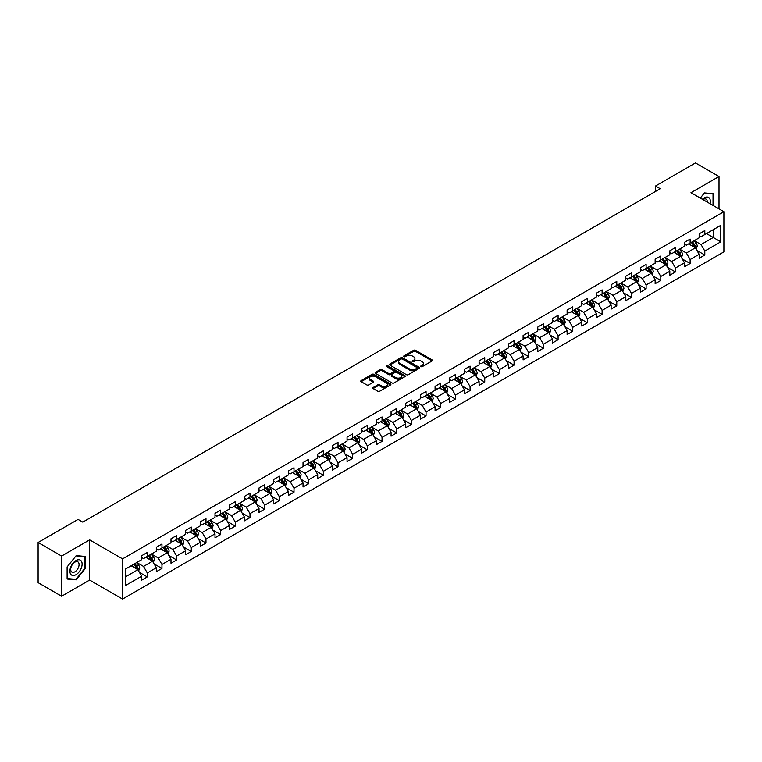 <?xml version="1.0" encoding="UTF-8"?>
<svg xmlns="http://www.w3.org/2000/svg" width="762" height="762" viewBox="0 0 762 762"><rect width="100%" height="100%" fill="white"/><g stroke="black" fill="none" stroke-linecap="round" stroke-linejoin="round"><path stroke-width="1.14" d="M420.995 366.627A0.914 0.524 0 0 0 422.291 366.627L432.102 360.959A1.305 0.752 0 0 0 432.483 360.426A1.305 0.752 0 0 0 432.102 359.902L415.481 350.301A1.305 0.752 0 0 0 413.633 350.301L403.822 355.968A0.914 0.524 0 0 0 405.117 356.711L406.384 355.978A4.181 2.41 0 0 1 412.299 355.978L413.68 356.778A4.181 2.41 0 0 1 414.909 358.483A4.181 2.41 0 0 1 413.68 360.188L412.413 360.921A0.914 0.524 0 0 0 413.709 361.674L414.976 360.94A4.181 2.41 0 0 1 420.881 360.94L422.262 361.74A4.181 2.41 0 0 1 423.491 363.445A4.181 2.41 0 0 1 422.262 365.15L420.995 365.884A0.914 0.524 0 0 0 420.995 366.627L420.995 365.884M373.113 387.506A1.305 0.752 0 0 0 372.723 388.039A1.305 0.752 0 0 0 373.113 388.572L377.771 391.258A1.305 0.752 0 0 0 379.619 391.258L390.506 384.972A1.305 0.752 0 0 0 390.896 384.439A1.305 0.752 0 0 0 390.506 383.905L373.894 374.313A1.305 0.752 0 0 0 372.047 374.313L361.15 380.6A1.305 0.752 0 0 0 360.769 381.133A1.305 0.752 0 0 0 361.15 381.667L366.789 384.924A1.305 0.752 0 0 0 368.627 384.924L373.294 382.229A1.305 0.752 0 0 0 373.675 381.695A1.305 0.752 0 0 0 373.294 381.162L370.503 379.552A3.496 2.019 0 0 1 369.475 378.123A3.496 2.019 0 0 1 371.637 376.266A3.496 2.019 0 0 1 375.437 376.704L386.382 383.019A3.496 2.019 0 0 1 387.401 384.439A3.496 2.019 0 0 1 385.248 386.305A3.496 2.019 0 0 1 381.438 385.867L379.619 384.81A1.305 0.752 0 0 0 377.771 384.81L373.113 387.506L373.113 388.572M89.64 539.877L61.608 556.06L38.1 542.487L38.1 582.663L61.608 596.236L89.64 580.053L122.558 599.065L122.558 558.879L89.64 539.877L89.64 580.053M719.014 208.874L719.014 176.508L690.982 192.691L723.9 211.693L122.558 558.879M719.014 176.508L695.496 162.935L655.53 186.014L655.53 191.443M38.1 542.487L78.067 519.408L82.772 522.122L660.225 188.728L655.53 186.014M406.479 374.685A1.305 0.752 0 0 0 408.327 374.685L419.224 368.398A1.305 0.752 0 0 0 419.605 367.865A1.305 0.752 0 0 0 419.224 367.332L402.603 357.74A1.305 0.752 0 0 0 400.755 357.74L389.868 364.026A1.305 0.752 0 0 0 389.477 364.56A1.305 0.752 0 0 0 389.868 365.093L406.479 374.685M387.048 366.827A0.914 0.524 0 0 1 387.972 366.951L387.972 365.865L404.87 375.618A1.305 0.752 0 0 1 405.251 376.152A1.305 0.752 0 0 1 404.87 376.685L393.973 382.972A1.305 0.752 0 0 1 392.125 382.972L375.514 373.38L380.171 370.713L380.171 369.627L375.514 372.313A1.305 0.752 0 0 0 375.123 372.847A1.305 0.752 0 0 0 375.514 373.38L375.514 372.313M380.171 370.713A1.305 0.752 0 0 1 382.019 370.713L382.019 369.627A1.305 0.752 0 0 0 380.171 369.627M382.019 369.627L388.753 373.513A1.305 0.752 0 0 0 390.601 373.513L393.697 371.732A1.305 0.752 0 0 0 394.078 371.199A1.305 0.752 0 0 0 393.697 370.665L386.677 366.617A0.914 0.524 0 0 1 387.972 365.865M122.558 599.065L723.9 251.879L723.9 211.693M139.436 572.376L147.295 576.91L147.295 572.948L156.315 567.728L156.315 571.7L161.963 568.442L161.963 564.471L170.993 559.26L170.993 563.223L176.632 559.965L176.632 556.003L185.661 550.793L185.661 554.755L191.3 551.498L191.3 547.535L200.33 542.325L200.33 546.287L205.978 543.03L205.978 539.058L215.008 533.848L215.008 537.81L220.647 534.553L220.647 530.59L229.676 525.38L229.676 529.342L235.315 526.085L235.315 522.122L244.345 516.912L244.345 520.875L249.993 517.617L249.993 513.655L259.023 508.435L259.023 512.397L264.662 509.14L264.662 505.177L273.691 499.967L273.691 503.93L279.33 500.672L279.33 496.71L288.36 491.5L288.36 495.462L294.008 492.204L294.008 488.242L303.038 483.022L303.038 486.994L308.677 483.737L308.677 479.765L317.706 474.555L317.706 478.517L323.345 475.259L323.345 471.297L332.375 466.087L332.375 470.049L338.023 466.792L338.023 462.829L347.053 457.619L347.053 461.582L352.692 458.324L352.692 454.362L361.721 449.142L361.721 453.104L367.36 449.847L367.36 445.884L376.39 440.674L376.39 444.637L382.038 441.379L382.038 437.417L391.068 432.206L391.068 436.169L396.707 432.911L396.707 428.949L405.736 423.729L405.736 427.701L411.375 424.444L411.375 420.472L420.405 415.261L420.405 419.224L426.053 415.966L426.053 412.004L435.073 406.794L435.073 410.756L440.722 407.499L440.722 403.536L449.751 398.326L449.751 402.288L455.39 399.031L455.39 395.059L464.42 389.849L464.42 393.811L470.068 390.554L470.068 386.591L479.088 381.381L479.088 385.343L484.737 382.086L484.737 378.123L493.766 372.913L493.766 376.876L499.405 373.618L499.405 369.656L508.435 364.436L508.435 368.398L514.074 365.141L514.074 361.178L523.103 355.968L523.103 359.931L528.752 356.673L528.752 352.711L537.782 347.501L537.782 351.463L543.42 348.205L543.42 344.243L552.45 339.023L552.45 342.995L558.089 339.738L558.089 335.766L567.119 330.556L567.119 334.518L572.767 331.26L572.767 327.298L581.797 322.088L581.797 326.05L587.435 322.793L587.435 318.83L596.465 313.62L596.465 317.583L602.104 314.325L602.104 310.363L611.134 305.143L611.134 309.105L616.782 305.848L616.782 301.885L625.812 296.675L625.812 300.638L631.45 297.38L631.45 293.418L640.48 288.207L640.48 292.17L646.119 288.912L646.119 284.95L655.149 279.73L655.149 283.702L660.797 280.435L660.797 276.473L669.827 271.262L669.827 275.225L675.465 271.967L675.465 268.005L684.495 262.795L684.495 266.757L690.134 263.5L690.134 259.537L699.164 254.317L699.164 258.289L704.812 255.032L704.812 251.06L720.795 241.83L720.795 225.323L713.27 229.667L713.27 237.487L720.795 241.83M147.295 576.91L141.646 580.168L141.646 576.205L125.663 585.435L125.663 568.928L141.646 559.699L141.646 555.736L147.295 552.469L147.295 556.441L156.315 551.221L156.315 547.259L161.963 544.001L161.963 547.964L170.993 542.754L170.993 538.791L176.632 535.534L176.632 539.496L185.661 534.286L185.661 530.323L191.3 527.066L191.3 531.028L200.33 525.818L200.33 521.846L205.978 518.589L205.978 522.551L215.008 517.341L215.008 513.378L220.647 510.121L220.647 514.083L229.676 508.873L229.676 504.911L235.315 501.653L235.315 505.616L244.345 500.405L244.345 496.433L249.993 493.176L249.993 497.148L259.023 491.928L259.023 487.966L264.662 484.708L264.662 488.671L273.691 483.46L273.691 479.498L279.33 476.24L279.33 480.203L288.36 474.993L288.36 471.03L294.008 467.773L294.008 471.735L303.038 466.515L303.038 462.553L308.677 459.296L308.677 463.258L317.706 458.048L317.706 454.085L323.345 450.828L323.345 454.79L332.375 449.58L332.375 445.618L338.023 442.36L338.023 446.322L347.053 441.112L347.053 437.14L352.692 433.883L352.692 437.855L361.721 432.635L361.721 428.673L367.36 425.415L367.36 429.377L376.39 424.167L376.39 420.205L382.038 416.947L382.038 420.91L391.068 415.7L391.068 411.737L396.707 408.47L396.707 412.442L405.736 407.222L405.736 403.26L411.375 400.002L411.375 403.965L420.405 398.755L420.405 394.792L426.053 391.535L426.053 395.497L435.073 390.287L435.073 386.324L440.722 383.067L440.722 387.029L449.751 381.81L449.751 377.847L455.39 374.59L455.39 378.552L464.42 373.342L464.42 369.38L470.068 366.122L470.068 370.084L479.088 364.874L479.088 360.912L484.737 357.654L484.737 361.617L493.766 356.406L493.766 352.435L499.405 349.177L499.405 353.149L508.435 347.929L508.435 343.967L514.074 340.709L514.074 344.672L523.103 339.461L523.103 335.499L528.752 332.242L528.752 336.204L537.782 330.994L537.782 327.031L543.42 323.774L543.42 327.736L552.45 322.517L552.45 318.554L558.089 315.297L558.089 319.259L567.119 314.049L567.119 310.086L572.767 306.829L572.767 310.791L581.797 305.581L581.797 301.619L587.435 298.361L587.435 302.323L596.465 297.113L596.465 293.141L602.104 289.884L602.104 293.856L611.134 288.636L611.134 284.674L616.782 281.416L616.782 285.379L625.812 280.168L625.812 276.206L631.45 272.948L631.45 276.911L640.48 271.701L640.48 267.738L646.119 264.471L646.119 268.443L655.149 263.223L655.149 259.261L660.797 256.003L660.797 259.966L669.827 254.756L669.827 250.793L675.465 247.536L675.465 251.498L684.495 246.288L684.495 242.326L690.134 239.068L690.134 243.03L699.164 237.811L699.164 233.848L704.812 230.591L704.812 234.553L720.795 225.323M145.79 557.308L152.552 561.213L143.532 566.433L136.76 562.518M141.646 557.527L143.532 558.613L147.295 556.441M143.532 566.433L147.295 572.948M152.552 561.213L156.315 567.728M160.458 548.84L167.23 552.745L158.201 557.955L151.428 554.05M156.315 549.05L158.201 550.135L161.963 547.964M158.201 557.955L161.963 564.471M167.23 552.745L170.993 559.26M175.127 540.363L181.899 544.278L172.869 549.488L166.097 545.582M170.993 540.582L172.869 541.668L176.632 539.496M172.869 549.488L176.632 556.003M181.899 544.278L185.661 550.793M189.795 531.895L196.567 535.8L187.547 541.02L180.775 537.105M185.661 532.114L187.547 533.2L191.3 531.028M187.547 541.02L191.3 547.535M196.567 535.8L200.33 542.325M204.473 523.427L211.245 527.333L202.216 532.543L195.443 528.638M200.33 523.637L202.216 524.723L205.978 522.551M202.216 532.543L205.978 539.058M211.245 527.333L215.008 533.848M219.142 514.95L225.914 518.865L216.884 524.075L210.112 520.17M215.008 515.169L216.884 516.255L220.647 514.083M216.884 524.075L220.647 530.59M225.914 518.865L229.676 525.38M233.81 506.482L240.582 510.397L231.553 515.607L224.79 511.693M229.676 506.701L231.553 507.787L235.315 505.616M231.553 515.607L235.315 522.122M240.582 510.397L244.345 516.912M248.488 498.015L255.26 501.92L246.231 507.14L239.459 503.225M244.345 498.234L246.231 499.32L249.993 497.148M246.231 507.14L249.993 513.655M255.26 501.92L259.023 508.435M263.157 489.547L269.929 493.452L260.899 498.662L254.127 494.757M259.023 489.756L260.899 490.842L264.662 488.671M260.899 498.662L264.662 505.177M269.929 493.452L273.691 499.967M277.825 481.07L284.597 484.984L275.568 490.195L268.796 486.28M273.691 481.289L275.568 482.375L279.33 480.203M275.568 490.195L279.33 496.71M284.597 484.984L288.36 491.5M292.503 472.602L299.275 476.507L290.246 481.727L283.474 477.812M288.36 472.821L290.246 473.907L294.008 471.735M290.246 481.727L294.008 488.242M299.275 476.507L303.038 483.022M307.172 464.134L313.944 468.039L304.914 473.25L298.142 469.344M303.038 464.344L304.914 465.43L308.677 463.258M304.914 473.25L308.677 479.765M313.944 468.039L317.706 474.555M321.84 455.657L328.613 459.572L319.583 464.782L312.811 460.877M317.706 455.876L319.583 456.962L323.345 454.79M319.583 464.782L323.345 471.297M328.613 459.572L332.375 466.087M336.518 447.189L343.291 451.094L334.261 456.314L327.489 452.399M332.375 447.408L334.261 448.494L338.023 446.322M334.261 456.314L338.023 462.829M343.291 451.094L347.053 457.619M351.187 438.722L357.959 442.627L348.929 447.837L342.157 443.932M347.053 438.941L348.929 440.026L352.692 437.855M348.929 447.837L352.692 454.362M357.959 442.627L361.721 449.142M365.855 430.244L372.628 434.159L363.598 439.369L356.826 435.464M361.721 430.463L363.598 431.549L367.36 429.377M363.598 439.369L367.36 445.884M372.628 434.159L376.39 440.674M380.533 421.777L387.306 425.691L378.276 430.901L371.504 426.987M376.39 421.996L378.276 423.081L382.038 420.91M378.276 430.901L382.038 437.417M387.306 425.691L391.068 432.206M395.202 413.309L401.974 417.214L392.944 422.434L386.172 418.519M391.068 413.528L392.944 414.614L396.707 412.442M392.944 422.434L396.707 428.949M401.974 417.214L405.736 423.729M409.87 404.841L416.643 408.746L407.613 413.957L400.841 410.051M405.736 405.051L407.613 406.136L411.375 403.965M407.613 413.957L411.375 420.472M416.643 408.746L420.405 415.261M424.548 396.364L431.321 400.279L422.291 405.489L415.519 401.584M420.405 396.583L422.291 397.669L426.053 395.497M422.291 405.489L426.053 412.004M431.321 400.279L435.073 406.794M439.217 387.896L445.989 391.801L436.959 397.021L430.187 393.106M435.073 388.115L436.959 389.201L440.722 387.029M436.959 397.021L440.722 403.536M445.989 391.801L449.751 398.326M453.885 379.428L460.658 383.334L451.628 388.544L444.856 384.639M449.751 379.638L451.628 380.724L455.39 378.552M451.628 388.544L455.39 395.059M460.658 383.334L464.42 389.849M468.563 370.951L475.326 374.866L466.306 380.076L459.534 376.171M464.42 371.17L466.306 372.256L470.068 370.084M466.306 380.076L470.068 386.591M475.326 374.866L479.088 381.381M483.232 362.483L490.004 366.398L480.974 371.608L474.202 367.694M479.088 362.702L480.974 363.788L484.737 361.617M480.974 371.608L484.737 378.123M490.004 366.398L493.766 372.913M497.9 354.016L504.673 357.921L495.643 363.141L488.871 359.226M493.766 354.235L495.643 355.321L499.405 353.149M495.643 363.141L499.405 369.656M504.673 357.921L508.435 364.436M512.569 345.548L519.341 349.453L510.321 354.663L503.549 350.758M508.435 345.757L510.321 346.843L514.074 344.672M510.321 354.663L514.074 361.178M519.341 349.453L523.103 355.968M527.247 337.071L534.019 340.985L524.989 346.196L518.217 342.281M523.103 337.29L524.989 338.376L528.752 336.204M524.989 346.196L528.752 352.711M534.019 340.985L537.782 347.501M541.915 328.603L548.688 332.508L539.658 337.728L532.886 333.813M537.782 328.822L539.658 329.908L543.42 327.736M539.658 337.728L543.42 344.243M548.688 332.508L552.45 339.023M556.584 320.135L563.356 324.041L554.326 329.251L547.564 325.345M552.45 320.345L554.326 321.431L558.089 319.259M554.326 329.251L558.089 335.766M563.356 324.041L567.119 330.556M571.262 311.658L578.034 315.573L569.004 320.783L562.232 316.878M567.119 311.877L569.004 312.963L572.767 310.791M569.004 320.783L572.767 327.298M578.034 315.573L581.797 322.088M585.93 303.19L592.703 307.096L583.673 312.315L576.901 308.4M581.797 303.409L583.673 304.495L587.435 302.323M583.673 312.315L587.435 318.83M592.703 307.096L596.465 313.62M600.599 294.723L607.371 298.628L598.341 303.838L591.569 299.933M596.465 294.942L598.341 296.027L602.104 293.856M598.341 303.838L602.104 310.363M607.371 298.628L611.134 305.143M615.277 286.245L622.049 290.16L613.019 295.37L606.247 291.465M611.134 286.464L613.019 287.55L616.782 285.379M613.019 295.37L616.782 301.885M622.049 290.16L625.812 296.675M629.945 277.778L636.718 281.692L627.688 286.903L620.916 282.988M625.812 277.997L627.688 279.082L631.45 276.911M627.688 286.903L631.45 293.418M636.718 281.692L640.48 288.207M644.614 269.31L651.386 273.215L642.356 278.435L635.584 274.52M640.48 269.529L642.356 270.615L646.119 268.443M642.356 278.435L646.119 284.95M651.386 273.215L655.149 279.73M659.292 260.842L666.064 264.747L657.034 269.958L650.262 266.052M655.149 261.052L657.034 262.138L660.797 259.966M657.034 269.958L660.797 276.473M666.064 264.747L669.827 271.262M673.96 252.365L680.733 256.28L671.703 261.49L664.931 257.585M669.827 252.584L671.703 253.67L675.465 251.498M671.703 261.49L675.465 268.005M680.733 256.28L684.495 262.795M688.629 243.897L695.401 247.802L686.372 253.022L679.599 249.107M684.495 244.116L686.372 245.202L690.134 243.03M686.372 253.022L690.134 259.537M695.401 247.802L699.164 254.317M706.498 233.582L713.27 237.487L701.05 244.545L694.277 240.64M699.164 235.639L701.05 236.725L704.812 234.553M701.05 244.545L704.812 251.06M61.608 556.06L61.608 596.236M125.663 576.748L137.884 569.69L131.112 565.775M137.884 569.69L141.646 576.205M696.954 250.498L704.812 255.032M682.285 258.966L690.134 263.5M667.617 267.433L675.465 271.967M652.939 275.911L660.797 280.435M638.27 284.378L646.119 288.912M623.602 292.846L631.45 297.38M608.924 301.314L616.782 305.848M594.255 309.791L602.104 314.325M579.587 318.259L587.435 322.793M564.909 326.727L572.767 331.26M550.24 335.204L558.089 339.738M535.572 343.672L543.42 348.205M520.894 352.139L528.752 356.673M506.225 360.607L514.074 365.141M491.557 369.084L499.405 373.618M476.879 377.552L484.737 382.086M462.21 386.02L470.068 390.554M447.542 394.497L455.39 399.031M432.864 402.965L440.722 407.499M418.195 411.432L426.053 415.966M403.527 419.91L411.375 424.444M388.849 428.377L396.707 432.911M374.18 436.845L382.038 441.379M359.512 445.313L367.36 449.847M344.843 453.79L352.692 458.324M330.165 462.258L338.023 466.792M315.497 470.726L323.345 475.259M300.828 479.203L308.677 483.737M286.15 487.67L294.008 492.204M271.482 496.138L279.33 500.672M256.813 504.606L264.662 509.14M242.135 513.083L249.993 517.617M227.467 521.551L235.315 526.085M212.798 530.019L220.647 534.553M198.12 538.496L205.978 543.03M183.452 546.964L191.3 551.498M168.783 555.431L176.632 559.965M154.105 563.909L161.963 568.442M713.508 205.702L713.508 193.729L704.431 192.919L700.297 198.072M67.113 579.025L76.19 579.834L85.268 568.538L85.268 556.441L76.19 555.631L67.113 566.918L67.113 579.025M84.792 568.271L85.268 568.538M75.228 579.282L76.19 579.834M421.357 366.76L422.262 366.236A4.181 2.41 0 0 0 423.491 364.531L423.491 363.445M414.909 358.483L414.909 359.569A4.181 2.41 0 0 1 413.68 361.274L412.775 361.798M432.102 359.902L432.102 360.959L415.481 351.387A1.305 0.752 0 0 0 413.633 351.387L404.193 356.845M419.205 368.408L402.603 358.826A1.305 0.752 0 0 0 400.755 358.826L389.877 365.103L389.868 364.026M416.909 368.237A0.914 0.524 0 0 0 416.909 367.494L402.326 359.073A0.914 0.524 0 0 0 401.031 359.073L399.698 359.845A4.181 2.41 0 0 0 398.469 361.55A4.181 2.41 0 0 0 399.698 363.255L409.661 369.008A4.181 2.41 0 0 0 415.576 369.008L416.909 368.237L416.909 369.322A0.914 0.524 0 0 0 417.176 368.951L417.176 367.865M398.469 361.55L398.469 362.636A4.181 2.41 0 0 0 399.698 364.341L399.698 363.255M416.909 369.322L415.576 370.094A4.181 2.41 0 0 1 409.661 370.094L399.698 364.341M382.019 370.713L388.753 374.599A1.305 0.752 0 0 0 390.601 374.599L393.697 372.818A1.305 0.752 0 0 0 394.078 372.285L394.078 371.199M387.972 366.951L404.851 376.695M395.745 377.552A3.496 2.019 0 0 0 399.555 377.99A3.496 2.019 0 0 0 401.707 376.123A3.496 2.019 0 0 0 400.688 374.704L396.831 372.475A1.305 0.752 0 0 0 394.983 372.475L391.897 374.266A1.305 0.752 0 0 0 391.516 374.79A1.305 0.752 0 0 0 391.897 375.323L395.745 377.552L395.745 378.638A3.496 2.019 0 0 0 399.555 379.076A3.496 2.019 0 0 0 401.707 377.209L401.707 376.123M391.516 374.79L391.516 375.876A1.305 0.752 0 0 0 391.897 376.409L391.897 375.323M395.745 378.638L391.897 376.409M387.401 384.439L387.401 385.524A3.496 2.019 0 0 1 385.248 387.391A3.496 2.019 0 0 1 381.438 386.953L379.619 385.896A1.305 0.752 0 0 0 377.771 385.896L373.123 388.582M369.475 378.123L369.475 379.209A3.496 2.019 0 0 0 370.503 380.638L370.503 379.552M373.294 381.162L373.294 382.229L370.503 380.638M390.496 384.981L373.894 375.399A1.305 0.752 0 0 0 372.047 375.399L361.169 381.676M696.144 249.098L697.268 246.278A3.524 2.038 -120 0 0 696.144 243.278L694.201 240.687M690.82 245.154L689.496 243.402M691.286 242.364L693.229 244.954A3.524 2.038 60 0 1 694.23 247.078L695.363 246.421A3.524 2.038 -120 0 0 694.353 244.307L692.41 241.716M691.534 242.221L693.687 245.097A1.8 1.038 60 0 1 694.011 245.64L695.363 246.421M712.451 193.634L713.042 193.967L713.042 205.426M700.307 198.082L704.24 193.186L713.042 193.967M710.06 203.711A8.649 4.991 120 0 0 708.565 197.425A8.649 4.991 120 0 0 702.374 199.273M707.307 202.12A5.915 3.419 120 0 0 706.088 199.139A5.915 3.419 120 0 0 702.897 199.577M76 574.681A8.649 4.991 120 0 0 82.115 564.09A8.649 4.991 120 0 0 76 560.565A8.649 4.991 120 0 0 69.885 571.157A8.649 4.991 120 0 0 76 574.681M74.886 571.814A5.915 3.419 120 0 0 78.753 566.595A5.915 3.419 120 0 0 77.848 561.851A5.915 3.419 120 0 0 74.886 562.146A5.915 3.419 120 0 0 71.018 567.366A5.915 3.419 120 0 0 71.933 572.11A5.915 3.419 120 0 0 74.886 571.814M67.208 566.842L76 555.898L84.792 556.689L84.792 568.404L76 579.349L67.208 578.558L67.208 566.842M84.211 556.346L84.792 556.689M681.476 257.566L682.59 254.746A3.524 2.038 -120 0 0 681.466 251.746L679.523 249.155M676.142 253.632L674.827 251.87M676.608 250.841L678.551 253.432A3.524 2.038 60 0 1 679.561 255.546L680.695 254.899A3.524 2.038 -120 0 0 679.685 252.774L677.742 250.184M676.856 250.698L679.009 253.565A1.8 1.038 60 0 1 679.342 254.117L680.695 254.899M666.807 266.033L667.922 263.214A3.524 2.038 -120 0 0 666.798 260.213L664.855 257.623M661.473 262.099L660.149 260.337M661.94 259.309L663.883 261.899A3.524 2.038 60 0 1 664.893 264.014L666.017 263.366A3.524 2.038 -120 0 0 665.007 261.242L663.073 258.651M662.188 259.166L664.34 262.042A1.8 1.038 60 0 1 664.664 262.585L666.017 263.366M652.129 274.501L653.253 271.691A3.524 2.038 -120 0 0 652.129 268.681L650.186 266.09M646.805 270.567L645.481 268.805M647.271 267.776L649.214 270.367A3.524 2.038 60 0 1 650.215 272.491L651.348 271.834A3.524 2.038 -120 0 0 650.338 269.719L648.395 267.129M647.519 267.633L649.672 270.51A1.8 1.038 60 0 1 649.996 271.053L651.348 271.834M637.461 282.978L638.575 280.159A3.524 2.038 -120 0 0 637.451 277.158L635.518 274.568M632.127 279.044L630.812 277.282M632.593 276.244L634.536 278.835A3.524 2.038 60 0 1 635.546 280.959L636.68 280.311A3.524 2.038 -120 0 0 635.67 278.187L633.727 275.596M632.841 276.111L634.994 278.978A1.8 1.038 60 0 1 635.327 279.53L636.68 280.311M622.792 291.446L623.907 288.627A3.524 2.038 -120 0 0 622.783 285.626L620.839 283.035M617.458 287.512L616.144 285.75M617.925 284.721L619.868 287.312A3.524 2.038 60 0 1 620.878 289.427L622.002 288.779A3.524 2.038 -120 0 0 620.992 286.655L619.058 284.064M618.173 284.578L620.325 287.455A1.8 1.038 60 0 1 620.649 287.998L622.002 288.779M608.114 299.914L609.238 297.094A3.524 2.038 -120 0 0 608.114 294.094L606.171 291.503M602.79 295.98L601.466 294.218M603.256 293.189L605.199 295.78A3.524 2.038 60 0 1 606.209 297.904L607.333 297.247A3.524 2.038 -120 0 0 606.323 295.132L604.38 292.541M603.504 293.046L605.657 295.923A1.8 1.038 60 0 1 605.981 296.466L607.333 297.247M593.446 308.391L594.56 305.572A3.524 2.038 -120 0 0 593.436 302.571L591.503 299.98M588.112 304.448L586.797 302.695M588.578 301.657L590.521 304.248A3.524 2.038 60 0 1 591.531 306.372L592.665 305.714A3.524 2.038 -120 0 0 591.655 303.6L589.712 301.009M588.826 301.514L590.979 304.39A1.8 1.038 60 0 1 591.312 304.933L592.665 305.714M578.777 316.859L579.892 314.039A3.524 2.038 -120 0 0 578.768 311.039L576.824 308.448M573.443 312.925L572.129 311.163M573.91 310.134L575.853 312.725A3.524 2.038 60 0 1 576.863 314.839L577.987 314.192A3.524 2.038 -120 0 0 576.977 312.068L575.043 309.477M574.157 309.991L576.31 312.858A1.8 1.038 60 0 1 576.634 313.411L577.987 314.192M564.099 325.326L565.223 322.507A3.524 2.038 -120 0 0 564.099 319.507L562.156 316.916M558.775 321.393L557.451 319.63M559.241 318.602L561.184 321.193A3.524 2.038 60 0 1 562.194 323.307L563.318 322.659A3.524 2.038 -120 0 0 562.308 320.545L560.365 317.945M559.489 318.459L561.642 321.335A1.8 1.038 60 0 1 561.965 321.878L563.318 322.659M549.431 333.794L550.555 330.984A3.524 2.038 -120 0 0 549.421 327.974L547.487 325.384M544.097 329.86L542.782 328.098M544.573 327.069L546.506 329.66A3.524 2.038 60 0 1 547.516 331.784L548.65 331.127A3.524 2.038 -120 0 0 547.64 329.013L545.697 326.422M544.811 326.927L546.964 329.803A1.8 1.038 60 0 1 547.297 330.346L548.65 331.127M534.762 342.271L535.877 339.452A3.524 2.038 -120 0 0 534.753 336.452L532.809 333.861M529.428 338.338L528.114 336.575M529.895 335.537L531.838 338.137A3.524 2.038 60 0 1 532.848 340.252L533.971 339.604A3.524 2.038 -120 0 0 532.971 337.48L531.028 334.889M530.142 335.404L532.295 338.271A1.8 1.038 60 0 1 532.619 338.823L533.971 339.604M520.084 350.739L521.208 347.92A3.524 2.038 -120 0 0 520.084 344.919L518.141 342.328M514.76 346.805L513.436 345.043M515.226 344.014L517.169 346.605A3.524 2.038 60 0 1 518.179 348.72L519.303 348.072A3.524 2.038 -120 0 0 518.293 345.948L516.35 343.357M515.474 343.872L517.627 346.748A1.8 1.038 60 0 1 517.95 347.291L519.303 348.072M505.416 359.207L506.539 356.387A3.524 2.038 -120 0 0 505.406 353.387L503.472 350.796M500.082 355.273L498.767 353.511M500.558 352.482L502.491 355.073A3.524 2.038 60 0 1 503.501 357.197L504.634 356.54A3.524 2.038 -120 0 0 503.625 354.425L501.682 351.834M500.796 352.339L502.949 355.216A1.8 1.038 60 0 1 503.282 355.759L504.634 356.54M490.747 367.684L491.861 364.865A3.524 2.038 -120 0 0 490.738 361.864L488.794 359.273M485.413 363.741L484.099 361.988M485.88 360.95L487.823 363.541A3.524 2.038 60 0 1 488.833 365.665L489.956 365.017A3.524 2.038 -120 0 0 488.956 362.893L487.013 360.302M486.127 360.807L488.28 363.684A1.8 1.038 60 0 1 488.604 364.236L489.956 365.017M476.069 376.152L477.193 373.332A3.524 2.038 -120 0 0 476.069 370.332L474.126 367.741M470.745 372.218L469.421 370.456M471.211 369.427L473.154 372.018A3.524 2.038 60 0 1 474.164 374.132L475.288 373.485A3.524 2.038 -120 0 0 474.278 371.361L472.335 368.77M471.459 369.284L473.612 372.161A1.8 1.038 60 0 1 473.935 372.704L475.288 373.485M461.401 384.62L462.524 381.8A3.524 2.038 -120 0 0 461.401 378.8L459.457 376.209M456.067 380.686L454.752 378.924M456.543 377.895L458.476 380.486A3.524 2.038 60 0 1 459.486 382.61L460.619 381.952A3.524 2.038 -120 0 0 459.61 379.838L457.667 377.247M456.781 377.752L458.934 380.629A1.8 1.038 60 0 1 459.267 381.171L460.619 381.952M446.732 393.097L447.846 390.277A3.524 2.038 -120 0 0 446.723 387.277L444.779 384.686M441.398 389.153L440.084 387.401M441.865 386.363L443.808 388.953A3.524 2.038 60 0 1 444.817 391.077L445.951 390.42A3.524 2.038 -120 0 0 444.941 388.306L442.998 385.715M442.112 386.22L444.265 389.096A1.8 1.038 60 0 1 444.589 389.639L445.951 390.42M432.064 401.564L433.178 398.745A3.524 2.038 -120 0 0 432.054 395.745L430.111 393.154M426.73 397.631L425.406 395.869M427.196 394.84L429.139 397.431A3.524 2.038 60 0 1 430.149 399.545L431.273 398.897A3.524 2.038 -120 0 0 430.263 396.773L428.32 394.183M427.444 394.697L429.597 397.564A1.8 1.038 60 0 1 429.92 398.116L431.273 398.897M417.385 410.032L418.509 407.213A3.524 2.038 -120 0 0 417.385 404.212L415.442 401.622M412.061 406.098L410.737 404.336M412.528 403.308L414.461 405.898A3.524 2.038 60 0 1 415.471 408.013L416.604 407.365A3.524 2.038 -120 0 0 415.595 405.241L413.652 402.65M412.766 403.165L414.928 406.041A1.8 1.038 60 0 1 415.252 406.584L416.604 407.365M402.717 418.5L403.831 415.69A3.524 2.038 -120 0 0 402.707 412.68L400.764 410.089M397.383 414.566L396.069 412.804M397.85 411.775L399.793 414.366A3.524 2.038 60 0 1 400.802 416.49L401.936 415.833A3.524 2.038 -120 0 0 400.926 413.718L398.983 411.128M398.097 411.632L400.25 414.509A1.8 1.038 60 0 1 400.574 415.052L401.936 415.833M388.048 426.977L389.163 424.158A3.524 2.038 -120 0 0 388.039 421.157L386.096 418.567M382.715 423.043L381.391 421.281M383.181 420.243L385.124 422.834A3.524 2.038 60 0 1 386.134 424.958L387.258 424.31A3.524 2.038 -120 0 0 386.248 422.186L384.315 419.595M383.429 420.11L385.582 422.977A1.8 1.038 60 0 1 385.905 423.529L387.258 424.31M373.37 435.445L374.494 432.625A3.524 2.038 -120 0 0 373.37 429.625L371.427 427.034M368.046 431.511L366.722 429.749M368.513 428.72L370.456 431.311A3.524 2.038 60 0 1 371.456 433.426L372.589 432.778A3.524 2.038 -120 0 0 371.58 430.654L369.637 428.063M368.76 428.577L370.913 431.454A1.8 1.038 60 0 1 371.237 431.997L372.589 432.778M358.702 443.913L359.816 441.093A3.524 2.038 -120 0 0 358.692 438.093L356.749 435.502M353.368 439.979L352.054 438.217M353.835 437.188L355.778 439.779A3.524 2.038 60 0 1 356.787 441.903L357.921 441.246A3.524 2.038 -120 0 0 356.911 439.131L354.968 436.54M354.082 437.045L356.235 439.922A1.8 1.038 60 0 1 356.568 440.465L357.921 441.246M344.033 452.39L345.148 449.57A3.524 2.038 -120 0 0 344.024 446.57L342.081 443.979M338.699 448.447L337.375 446.694M339.166 445.656L341.109 448.247A3.524 2.038 60 0 1 342.119 450.371L343.243 449.713A3.524 2.038 -120 0 0 342.233 447.599L340.3 445.008M339.414 445.513L341.567 448.389A1.8 1.038 60 0 1 341.89 448.932L343.243 449.713M329.355 460.858L330.479 458.038A3.524 2.038 -120 0 0 329.355 455.038L327.412 452.447M324.031 456.924L322.707 455.162M324.498 454.133L326.441 456.724A3.524 2.038 60 0 1 327.441 458.838L328.574 458.191A3.524 2.038 -120 0 0 327.565 456.067L325.622 453.476M324.745 453.99L326.898 456.857A1.8 1.038 60 0 1 327.222 457.41L328.574 458.191M314.687 469.325L315.801 466.506A3.524 2.038 -120 0 0 314.677 463.506L312.744 460.915M309.353 465.392L308.038 463.629M309.82 462.601L311.763 465.191A3.524 2.038 60 0 1 312.772 467.306L313.906 466.658A3.524 2.038 -120 0 0 312.896 464.544L310.953 461.943M310.067 462.458L312.22 465.334A1.8 1.038 60 0 1 312.553 465.877L313.906 466.658M300.018 477.793L301.133 474.983A3.524 2.038 -120 0 0 300.009 471.973L298.066 469.382M294.684 473.859L293.37 472.097M295.151 471.068L297.094 473.659A3.524 2.038 60 0 1 298.104 475.783L299.228 475.126A3.524 2.038 -120 0 0 298.218 473.012L296.285 470.421M295.399 470.926L297.551 473.802A1.8 1.038 60 0 1 297.875 474.345L299.228 475.126M285.34 486.27L286.464 483.451A3.524 2.038 -120 0 0 285.34 480.451L283.397 477.86M280.016 482.336L278.692 480.574M280.483 479.536L282.426 482.136A3.524 2.038 60 0 1 283.435 484.251L284.559 483.603A3.524 2.038 -120 0 0 283.55 481.479L281.607 478.888M280.73 479.403L282.883 482.27A1.8 1.038 60 0 1 283.207 482.822L284.559 483.603M270.672 494.738L271.786 491.919A3.524 2.038 -120 0 0 270.662 488.918L268.729 486.327M265.338 490.804L264.023 489.042M265.805 488.013L267.748 490.604A3.524 2.038 60 0 1 268.757 492.719L269.891 492.071A3.524 2.038 -120 0 0 268.881 489.947L266.938 487.356M266.052 487.871L268.205 490.747A1.8 1.038 60 0 1 268.538 491.29L269.891 492.071M256.003 503.206L257.118 500.386A3.524 2.038 -120 0 0 255.994 497.386L254.051 494.795M250.669 499.272L249.355 497.51M251.136 496.481L253.079 499.072A3.524 2.038 60 0 1 254.089 501.196L255.213 500.539A3.524 2.038 -120 0 0 254.203 498.424L252.27 495.833M251.384 496.338L253.536 499.215A1.8 1.038 60 0 1 253.86 499.758L255.213 500.539M241.325 511.683L242.449 508.864A3.524 2.038 -120 0 0 241.325 505.863L239.382 503.272M236.001 507.74L234.677 505.987M236.468 504.949L238.411 507.54A3.524 2.038 60 0 1 239.42 509.664L240.544 509.016A3.524 2.038 -120 0 0 239.535 506.892L237.592 504.301M236.715 504.806L238.868 507.683A1.8 1.038 60 0 1 239.192 508.235L240.544 509.016M226.657 520.151L227.781 517.331A3.524 2.038 -120 0 0 226.647 514.331L224.714 511.74M221.323 516.217L220.008 514.455M221.799 513.426L223.733 516.017A3.524 2.038 60 0 1 224.742 518.131L225.876 517.484A3.524 2.038 -120 0 0 224.866 515.36L222.923 512.769M222.037 513.283L224.19 516.16A1.8 1.038 60 0 1 224.523 516.703L225.876 517.484M211.988 528.618L213.103 525.799A3.524 2.038 -120 0 0 211.979 522.799L210.036 520.208M206.654 524.685L205.34 522.923M207.121 521.894L209.064 524.485A3.524 2.038 60 0 1 210.074 526.609L211.198 525.951A3.524 2.038 -120 0 0 210.198 523.837L208.255 521.246M207.369 521.751L209.521 524.627A1.8 1.038 60 0 1 209.845 525.17L211.198 525.951M197.31 537.096L198.434 534.276A3.524 2.038 -120 0 0 197.31 531.276L195.367 528.685M191.986 533.152L190.662 531.4M192.453 530.362L194.396 532.952A3.524 2.038 60 0 1 195.405 535.076L196.529 534.419A3.524 2.038 -120 0 0 195.52 532.305L193.577 529.714M192.7 530.219L194.853 533.095A1.8 1.038 60 0 1 195.177 533.638L196.529 534.419M182.642 545.563L183.766 542.744A3.524 2.038 -120 0 0 182.632 539.744L180.699 537.153M177.308 541.63L175.993 539.867M177.784 538.839L179.718 541.43A3.524 2.038 60 0 1 180.727 543.544L181.861 542.896A3.524 2.038 -120 0 0 180.851 540.772L178.908 538.182M178.022 538.696L180.175 541.563A1.8 1.038 60 0 1 180.508 542.115L181.861 542.896M167.973 554.031L169.088 551.212A3.524 2.038 -120 0 0 167.964 548.211L166.021 545.621M162.639 550.097L161.325 548.335M163.106 547.307L165.049 549.897A3.524 2.038 60 0 1 166.059 552.012L167.183 551.364A3.524 2.038 -120 0 0 166.183 549.24L164.24 546.649M163.354 547.164L165.506 550.04A1.8 1.038 60 0 1 165.83 550.583L167.183 551.364M153.295 562.499L154.419 559.689A3.524 2.038 -120 0 0 153.295 556.679L151.352 554.088M147.971 558.565L146.647 556.803M148.438 555.774L150.381 558.365A3.524 2.038 60 0 1 151.39 560.489L152.514 559.832A3.524 2.038 -120 0 0 151.505 557.717L149.562 555.127M148.685 555.631L150.838 558.508A1.8 1.038 60 0 1 151.162 559.051L152.514 559.832M138.627 570.976L139.751 568.157A3.524 2.038 -120 0 0 138.627 565.156L136.684 562.566M133.293 567.042L131.978 565.28M133.769 564.242L135.703 566.833A3.524 2.038 60 0 1 136.712 568.957L137.846 568.309A3.524 2.038 -120 0 0 136.836 566.185L134.893 563.594M134.007 564.109L136.16 566.976A1.8 1.038 60 0 1 136.493 567.528L137.846 568.309M422.262 366.236L422.262 365.15M412.413 361.674L412.413 360.921M413.68 361.274L413.68 360.188M403.822 356.711L403.822 355.968M413.633 351.387L413.633 350.301M415.481 351.387L415.481 350.301M400.755 358.826L400.755 357.74M402.603 358.826L402.603 357.74M419.224 368.398L419.224 367.332M409.661 370.094L409.661 369.008M415.576 370.094L415.576 369.008M388.753 374.599L388.753 373.513M390.601 374.599L390.601 373.513M393.697 372.818L393.697 371.732M404.87 376.685L404.87 375.618M377.771 385.896L377.771 384.81M379.619 385.896L379.619 384.81M381.438 386.953L381.438 385.867M361.15 381.667L361.15 380.6M372.047 375.399L372.047 374.313M373.894 375.399L373.894 374.313M390.506 384.972L390.506 383.905M695.058 247.602L697.24 246.345M694.353 244.307L696.144 243.278M691.848 245.755L693.229 244.954M680.38 256.08L682.571 254.813M679.685 252.774L681.466 251.746M677.17 254.222L678.551 253.432M665.712 264.547L667.903 263.281M665.007 261.242L666.798 260.213M662.502 262.69L663.883 261.899M651.043 273.015L653.224 271.758M650.338 269.719L652.129 268.681M647.833 271.167L649.214 270.367M636.365 281.492L638.556 280.226M635.67 278.187L637.451 277.158M633.165 279.635L634.536 278.835M621.697 289.96L623.888 288.693M620.992 286.655L622.783 285.626M618.487 288.103L619.868 287.312M607.028 298.428L609.209 297.17M606.323 295.132L608.114 294.094M603.818 296.58L605.199 295.78M592.35 306.895L594.541 305.638M591.655 303.6L593.436 302.571M589.15 305.048L590.521 304.248M577.682 315.373L579.872 314.106M576.977 312.068L578.768 311.039M574.472 313.515L575.853 312.725M563.013 323.84L565.194 322.574M562.308 320.545L564.099 319.507M559.803 321.983L561.184 321.193M548.345 332.308L550.526 331.051M547.64 329.013L549.421 327.974M545.135 330.46L546.506 329.66M533.667 340.785L535.857 339.519M532.971 337.48L534.753 336.452M530.457 338.928L531.838 338.137M518.998 349.253L521.179 347.986M518.293 345.948L520.084 344.919M515.788 347.396L517.169 346.605M504.33 357.721L506.511 356.464M503.625 354.425L505.406 353.387M501.12 355.873L502.491 355.073M489.652 366.189L491.842 364.931M488.956 362.893L490.738 361.864M486.442 364.341L487.823 363.541M474.983 374.666L477.164 373.399M474.278 371.361L476.069 370.332M471.773 372.808L473.154 372.018M460.315 383.134L462.496 381.876M459.61 379.838L461.401 378.8M457.105 381.286L458.476 380.486M445.637 391.601L447.827 390.344M444.941 388.306L446.723 387.277M442.427 389.753L443.808 388.953M430.968 400.079L433.159 398.812M430.263 396.773L432.054 395.745M427.758 398.221L429.139 397.431M416.3 408.546L418.481 407.279M415.595 405.241L417.385 404.212M413.09 406.689L414.461 405.898M401.622 417.014L403.812 415.757M400.926 413.718L402.707 412.68M398.412 415.166L399.793 414.366M386.953 425.491L389.144 424.224M386.248 422.186L388.039 421.157M383.743 423.634L385.124 422.834M372.285 433.959L374.466 432.692M371.58 430.654L373.37 429.625M369.075 432.102L370.456 431.311M357.607 442.427L359.797 441.169M356.911 439.131L358.692 438.093M354.397 440.579L355.778 439.779M342.938 450.894L345.129 449.637M342.233 447.599L344.024 446.57M339.728 449.047L341.109 448.247M328.27 459.372L330.451 458.105M327.565 456.067L329.355 455.038M325.06 457.514L326.441 456.724M313.592 467.839L315.782 466.573M312.896 464.544L314.677 463.506M310.391 465.982L311.763 465.191M298.923 476.307L301.114 475.05M298.218 473.012L300.009 471.973M295.713 474.459L297.094 473.659M284.255 484.784L286.436 483.518M283.55 481.479L285.34 480.451M281.045 482.927L282.426 482.136M269.577 493.252L271.767 491.985M268.881 489.947L270.662 488.918M266.376 491.395L267.748 490.604M254.908 501.72L257.099 500.463M254.203 498.424L255.994 497.386M251.698 499.872L253.079 499.072M240.24 510.188L242.421 508.93M239.535 506.892L241.325 505.863M237.03 508.34L238.411 507.54M225.571 518.665L227.752 517.398M224.866 515.36L226.647 514.331M222.361 516.807L223.733 516.017M210.893 527.133L213.084 525.875M210.198 523.837L211.979 522.799M207.683 525.285L209.064 524.485M196.225 535.6L198.406 534.343M195.52 532.305L197.31 531.276M193.015 533.752L194.396 532.952M181.556 544.078L183.737 542.811M180.851 540.772L182.632 539.744M178.346 542.22L179.718 541.43M166.878 552.545L169.069 551.278M166.183 549.24L167.964 548.211M163.668 550.688L165.049 549.897M152.21 561.013L154.391 559.756M151.505 557.717L153.295 556.679M149 559.165L150.381 558.365M137.541 569.49L139.722 568.223M136.836 566.185L138.627 565.156M134.331 567.633L135.703 566.833"/></g></svg>
